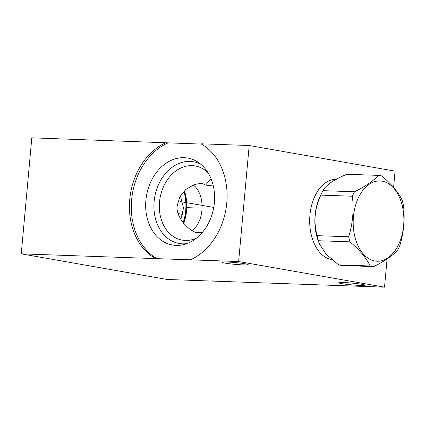 <?xml version="1.0" encoding="UTF-8"?>
<svg xmlns="http://www.w3.org/2000/svg" width="425" height="425" viewBox="0 0 425 425"><rect width="100%" height="100%" fill="white"/><g stroke="black" fill="none" stroke-linecap="round" stroke-linejoin="round"><path stroke-width="0.64" d="M247.929 282.343L167.137 279.485L21.25 253.852L238.632 261.534L384.513 287.172L247.929 282.343M243.302 264.897A13.127 0.892 -174.8 0 0 248.173 264.648A13.127 0.892 -174.8 0 0 240.784 263.165A13.127 0.892 -174.8 0 0 226.902 262.018A13.127 0.892 -174.8 0 0 222.031 262.267A13.127 0.892 -174.8 0 0 229.426 263.75A13.127 0.892 -174.8 0 0 243.302 264.897M360.007 285.409A13.127 0.892 -174.8 0 0 364.884 285.159A13.127 0.892 -174.8 0 0 357.489 283.677A13.127 0.892 -174.8 0 0 343.612 282.529A13.127 0.892 -174.8 0 0 338.741 282.779A13.127 0.892 -174.8 0 0 346.131 284.261A13.127 0.892 -174.8 0 0 360.007 285.409M190.373 259.829A62.544 48.354 100 0 0 226.775 202.916A62.544 48.354 100 0 0 200.929 143.804L249.188 145.515L395.075 171.148L393.592 187.441M21.25 253.852L31.811 137.827L201.429 144.086M180.434 195.803L183.51 207.968L180.859 219.539M183.09 222.764A34.287 21.617 92 0 0 183.882 191.308M331.803 259.563A40.216 25.362 -88 0 1 309.937 215.13A40.216 25.362 -88 0 1 335.67 179.339A40.216 25.362 -88 0 1 336.138 179.339A40.216 25.357 92 0 0 336.047 179.339M238.632 261.534L249.188 145.515M384.513 287.172L387.085 258.958M155.593 258.602A62.544 48.354 100 0 1 129.747 199.49A62.544 48.354 100 0 1 166.148 142.577M168.018 142.906A62.544 48.354 -80 0 0 131.617 199.814A62.544 48.354 -80 0 0 157.457 258.926M214.365 202.741A44.142 34.127 100 0 1 183.887 244.55A44.142 34.127 100 0 1 145.892 200.318A44.142 34.127 -80 0 1 198.326 162.371A44.142 34.127 -80 0 1 214.365 202.741M186.899 243.621A41.485 32.077 100 0 1 154.132 201.482A41.485 32.077 -80 0 1 200.844 164.273M208.085 172.826A37.65 29.107 -80 0 0 195.229 165.962A37.65 29.107 -80 0 0 159.508 202.008A37.65 29.107 100 0 0 182.197 240.12A37.65 29.107 100 0 0 196.626 238.048M213.323 186.023L205.652 185.056L202.263 183.52L200.834 183.372L194.097 184.615L185.868 189.438L179.844 196.855L177.363 205.142C174.537 217.042 190.958 232.942 197.79 232.714L202.263 232.544M201.689 233.203A37.65 29.107 100 0 1 201.328 232.555M192.004 230.456A24.756 15.608 92 0 0 202.061 207.825A24.756 15.608 92 0 0 193.194 184.965M211.193 179.111A37.65 29.107 -80 0 0 205.652 185.056M212.649 280.835A62.544 48.354 -80 0 0 213.148 281.116M322.065 192.435A45.682 28.804 -88 0 0 320.827 195.117C314.601 208.457 313.374 221.972 317.14 235.663A45.682 28.804 -88 0 0 318.431 240.725L319.605 244.263L318.787 242.266A39.934 25.181 -88 0 1 320.434 195.728L322.065 192.435A45.682 28.804 -88 0 1 322.989 190.66L354.54 191.776A45.682 28.804 92 0 0 352.378 196.233C354.009 209.849 352.782 223.364 348.691 236.778A45.682 28.804 92 0 0 349.982 241.841C359.587 249.996 366.334 258.044 370.212 265.992A45.682 28.804 92 0 0 371.933 266.379A45.682 28.804 92 0 0 373.671 266.602C384.503 261.237 392.477 255.776 397.587 250.208A45.682 28.804 92 0 0 399.75 245.751C403.84 232.337 405.073 218.822 403.442 205.206A45.682 28.804 92 0 0 402.146 200.143C398.262 192.196 391.521 184.142 381.916 175.992A45.682 28.804 92 0 0 380.194 175.605A45.682 28.804 92 0 0 378.462 175.382C373.347 180.949 365.378 186.416 354.54 191.776M319.605 244.263L326.262 254.309L338.661 264.876A45.682 28.804 -88 0 0 340.382 265.264A45.682 28.804 92 0 0 342.12 265.487L373.671 266.602M338.661 264.876L370.212 265.992M378.462 175.382L346.906 174.266C333.938 179.557 325.964 185.018 322.989 190.66M320.827 195.117L352.378 196.233M317.14 235.663L348.691 236.778M374.903 260.993A40.168 25.33 92 0 0 403.628 225.489A40.168 25.33 92 0 0 382.165 181.167A40.168 25.33 92 0 0 353.441 216.67A40.168 25.33 92 0 0 374.903 260.993M318.431 240.725L349.982 241.841M186.447 207.639L195.691 207.963M178.5 201.243L178.022 201.163L178.5 201.243M180.126 201.53L213.738 207.437M182.75 214.391L178.229 213.6M183.6 223.385A32.183 20.294 92 0 0 184.407 190.777M183.164 222.854A32.73 20.639 92 0 0 183.945 191.239M336.419 179.35L335.67 179.339M333.476 179.525L335.665 179.605M330.65 259.346L331.585 259.383"/></g></svg>
